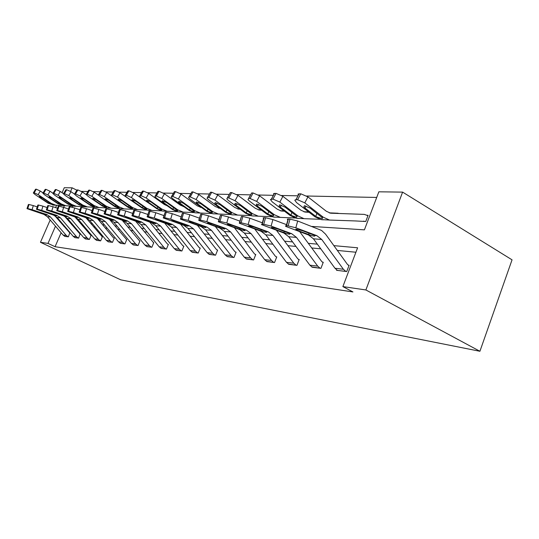<?xml version="1.0" encoding="UTF-8"?>
<svg xmlns="http://www.w3.org/2000/svg" width="539" height="539" viewBox="0 0 539 539"><rect width="100%" height="100%" fill="white"/><g stroke="black" fill="none" stroke-linecap="round" stroke-linejoin="round"><path stroke-width="0.81" d="M312.068 226.447L364.411 229.85L378.856 191.81L402.606 192.113L512.05 259.832L479.912 351.273L120.756 279.835L40.459 242.301L47.991 243.399L55.066 246.714L352.93 291.943L342.871 286.593L357.606 247.785L333.884 245.643M62.093 192.706L64.269 187.727L72.159 187.828L70.589 191.433M74.672 193.878L76.828 190.2L72.159 187.828M376.714 197.442L306.678 196.007M297.993 195.825L281.668 195.489M273.381 195.32L258.444 195.01M250.52 194.848L236.816 194.566M229.237 194.411L216.624 194.155M209.361 194.006L197.732 193.764M190.766 193.622L180.019 193.4M173.322 193.265L163.378 193.056M156.937 192.928L147.706 192.733M141.514 192.612L132.938 192.43M126.961 192.308L118.978 192.147M113.224 192.025L105.779 191.877M100.22 191.763L93.267 191.614M87.897 191.507L81.396 191.372M72.671 206.093L72.172 207.239M355.477 220.95L365.745 221.495L368.097 215.304L367.227 215.263M355.915 252.232L337.353 250.44M320.779 248.843L311.764 247.967M295.951 246.444L287.954 245.669M272.849 244.214L265.754 243.527M251.289 242.132L245.002 241.526M231.13 240.185L225.565 239.646M212.238 238.359L207.313 237.881M194.491 236.648L190.146 236.223M177.796 235.031L173.969 234.667M162.057 233.515L158.695 233.192M147.201 232.08L144.263 231.797M133.146 230.726L130.593 230.476M119.833 229.439L117.63 229.223M107.214 228.219L105.321 228.037M95.221 227.06L93.618 226.906M83.814 225.962L82.474 225.828M72.954 224.911L71.855 224.803M64.154 225.733L63.885 226.367M61.116 232.754L55.066 246.714M64.592 236.271L68.372 236.843L69.706 232.969M74.672 237.524L78.627 238.123L79.974 234.155M85.223 238.831L89.373 239.464L91.091 235.442L90.741 235.402M96.292 240.205L100.645 240.872L102.397 236.749L102.026 236.702M107.908 241.647L112.483 242.348L114.268 238.117L113.311 237.632L97.377 218.504M120.123 243.163L124.927 243.897L126.753 239.565L126.342 239.518M132.971 244.753L138.031 245.535L139.897 241.081L139.466 241.034M146.514 246.438L151.85 247.26L153.756 242.685L153.298 242.631M160.797 248.209L166.443 249.079L168.384 244.376L167.905 244.315M175.903 250.083L181.872 251.006L183.86 246.161L183.348 246.101M191.884 252.063L198.211 253.04L200.238 248.055L199.699 247.994M208.836 254.159L215.546 255.203L217.621 250.062L217.049 249.995M226.838 256.389L233.973 257.501L236.095 252.198L235.489 252.131M245.993 258.76L253.593 259.953L255.769 254.475L255.122 254.395M266.414 261.287L274.533 262.56L276.763 256.901L276.069 256.82M288.237 263.982L296.928 265.356L299.206 259.495L298.465 259.407M311.609 266.872L320.927 268.348L323.265 262.271L322.47 262.183M336.7 269.972L336.572 270.302L346.718 271.568L349.117 265.262L348.255 265.161M342.871 286.593L365.88 289.962L479.912 351.273M365.88 289.962L402.606 192.113M64.397 205.676L63.656 207.38M56.595 205.312L55.591 207.609M50.188 220L40.459 242.301M55.483 226.178L47.991 243.399M317.356 244.154L308.355 243.338M292.596 241.917L284.619 241.196M269.554 239.842L262.48 239.201M248.061 237.901L241.789 237.335M227.963 236.089L222.412 235.583M209.125 234.384L204.22 233.946M191.446 232.794L187.114 232.403M174.804 231.292L170.991 230.948M159.126 229.877L155.778 229.574M144.324 228.543L141.393 228.273M130.323 227.276L127.777 227.047M117.064 226.084L114.868 225.881M104.492 224.945L102.605 224.776M92.546 223.867L90.95 223.725M81.187 222.843L79.853 222.722M70.373 221.866L69.275 221.772M60.072 220.936L59.189 220.862M61.338 222.425L59.957 221.758M64.869 236.405L63.083 235.044L47.392 216.739L43.895 214.381L26.99 208.64L27.759 208.58L28.998 204.497L28.405 204.463L27.166 208.539M69.989 233.104L54.688 215.58M37.157 206.882L33.303 205.602L32.07 209.691L27.759 208.58M68.049 236.803L66.257 235.428L50.484 216.995L46.967 214.616L32.07 209.691M28.998 204.497L33.303 205.602M27.017 208.539L28.405 204.463M44.555 214.428L33.667 210.614L46.3 214.569L46.711 215.061L43.895 214.381M43.086 192.915L40.277 191.042L38.128 194.66L34.159 192.794L36.315 189.182L40.277 191.042M62.221 205.514L55.8 205.211L51.306 203.425L38.128 194.66M54.149 205.184L48.214 203.27L35.102 194.566L33.317 192.975L34.159 192.794M41.031 197.058L40.56 197.847L39.347 196.432L42.514 197.921L51.784 204.227L48.355 203.028L48.726 202.058M40.56 197.847L48.355 203.028M33.431 192.787L35.466 189.378L36.315 189.182M74.955 237.665L73.142 236.271L57.181 217.554L53.624 215.135L36.436 209.273L37.245 209.213L38.505 205.029L37.885 204.995L36.625 209.172M80.271 234.297L64.579 216.233M47.061 207.542L42.931 206.161L41.665 210.351L37.245 209.213M78.29 238.083L76.464 236.675L60.415 217.823L56.838 215.391L41.665 210.351M38.505 205.029L42.931 206.161M36.463 209.172L37.885 204.995M54.311 215.189L43.255 211.288L56.137 215.331L56.534 215.836L53.624 215.135M85.526 238.986L83.673 237.558L67.436 218.403L63.818 215.93L46.341 209.947L47.189 209.873L48.476 205.588L47.823 205.554L46.536 209.833M91.044 235.55L74.975 216.934M57.457 208.243L53.024 206.747L51.737 211.039L47.189 209.873M85.492 238.972L88.989 239.404L87.156 237.982L70.831 218.686L67.186 216.193L51.737 211.039M48.476 205.588L53.024 206.747M46.374 209.826L47.823 205.554M64.539 215.991L53.3 211.995L66.452 216.139L66.829 216.651L63.818 215.93M55.429 189.519L53.193 193.299L53.853 193.312L56.09 189.533L55.146 189.762L53.051 193.306L50.039 191.257L47.843 194.956L43.774 193.05L45.97 189.351L50.039 191.257M72.549 206.066L65.839 205.757L61.264 203.931L47.843 194.956M64.067 205.723L58.023 203.769L44.676 194.862L42.884 193.252L43.774 193.05M50.74 197.389L50.248 198.217L49.042 196.775L52.296 198.298L61.715 204.739L58.185 203.52L58.576 202.496M50.248 198.217L58.185 203.52M43.005 193.043L45.074 189.566L45.97 189.351M63.474 193.636L60.274 191.48L58.037 195.273L53.853 193.312M83.383 206.653L76.356 206.322L71.7 204.456L58.037 195.273M74.456 206.289L68.298 204.288L54.715 195.172L52.916 193.535L53.193 193.299M60.92 197.739L60.408 198.608L59.209 197.126L62.551 198.689L72.118 205.278L68.925 204.321L68.487 204.032L68.898 202.954M60.408 198.608L68.487 204.032M56.09 189.533L60.274 191.48M96.602 240.367L94.723 238.905L78.202 219.299L74.51 216.766L56.736 210.648L57.633 210.567L58.946 206.174L58.259 206.141L56.945 210.52M102.349 236.864L85.896 217.695M68.386 208.977L63.622 207.367L62.308 211.766L57.633 210.567M100.274 240.825L98.381 239.35L81.76 219.589L78.047 217.042L62.308 211.766M58.946 206.174L63.622 207.367M56.777 210.52L58.259 206.141M75.265 216.826L63.851 212.743L77.279 216.981L77.629 217.5L74.51 216.766M108.238 241.816L106.324 240.32L89.501 220.235L85.741 217.641L67.665 211.396L68.608 211.295L69.955 206.794L69.235 206.754L67.887 211.248M114.221 238.238L113.85 238.063M79.887 209.752L74.766 208.014L73.419 212.528L68.608 211.295M112.092 242.301L110.165 240.792L93.247 220.545L89.467 217.931L73.419 212.528M69.955 206.794L74.766 208.014M67.705 211.248L69.235 206.754M86.536 217.702L74.941 213.525L88.659 217.871L88.982 218.403L85.741 217.641M120.466 243.345L118.519 241.809L101.386 221.219L97.559 218.558L79.166 212.177L80.163 212.07L81.544 207.441L80.783 207.4L79.408 212.016M126.699 239.693L109.457 219.346M92.007 210.581L86.496 208.701L85.122 213.329L80.163 212.07M124.516 243.85L122.555 242.301L105.327 221.542L101.473 218.868L85.122 213.329M81.544 207.441L86.496 208.701M79.213 212.016L80.783 207.4M98.394 218.625L86.604 214.347L100.625 218.8L100.921 219.346L97.559 218.558M74.483 194.067L71.02 191.716L68.736 195.603L64.431 193.595L66.715 189.715L71.02 191.716M94.763 207.259L87.399 206.922L82.656 205.015L68.736 195.603M85.357 206.882L79.085 204.833L65.253 195.495L63.44 193.845L64.431 193.595M71.599 198.109L71.067 199.019L69.881 197.503L73.317 199.107L83.033 205.831L79.745 204.867L79.294 204.571L79.725 203.439M71.067 199.019L79.294 204.571M63.589 193.589L65.718 189.977L66.715 189.715M86.193 194.606L82.319 191.958L79.988 195.947L75.554 193.892L77.885 189.91L82.319 191.958M106.729 207.906L99.001 207.555L94.163 205.595L79.988 195.947M96.804 207.508L95.214 207.347L90.417 205.406L76.322 195.832L74.503 194.161L75.554 193.892M82.824 198.493L82.265 199.45L80.83 198.13L81.093 197.894L84.63 199.538L94.507 206.417L90.646 205.143L91.098 203.937M82.265 199.45L90.646 205.143M76.828 190.2L77.885 189.91M98.738 195.334L94.21 192.221L91.825 196.311L87.257 194.202L89.636 190.112L94.21 192.221M119.321 208.58L111.202 208.216L106.277 206.208L91.825 196.311M108.838 208.162L107.221 208L102.329 206.006L87.965 196.196L86.146 194.505L87.257 194.202M94.628 198.891L94.049 199.902L92.614 198.568L92.897 198.305L96.542 199.996L106.574 207.037L102.585 205.736L103.064 204.463M94.049 199.902L102.585 205.736M86.334 194.188L88.517 190.435L89.636 190.112M133.335 244.949L131.348 243.379L113.904 222.257L110.003 219.528L91.293 212.999L92.344 212.878L93.752 208.128L92.951 208.081L91.542 212.824M139.844 241.216L122.185 220.229M104.802 211.456L98.859 209.415L97.451 214.172L92.344 212.878M137.6 245.481L135.606 243.897L118.061 222.6L114.133 219.851L97.451 214.172M93.752 208.128L98.859 209.415M91.347 212.817L92.951 208.081M110.886 219.602L98.9 215.216L113.237 219.784L113.5 220.336L110.003 219.528M112.705 196.627L106.735 192.49L104.31 196.695L99.594 194.525L102.026 190.334L106.735 192.49M132.601 209.294L124.058 208.91L119.038 206.855L104.31 196.695M121.504 208.849L119.86 208.687L114.874 206.646L100.234 196.573L98.415 194.869L99.594 194.525M107.072 199.315L106.459 200.373L105.024 199.039L105.327 198.743L109.087 200.474L119.281 207.677L115.164 206.37L115.669 205.015M106.459 200.373L115.164 206.37M98.624 194.512L100.84 190.691L102.026 190.334M146.898 246.64L144.87 245.029L127.103 223.348L123.128 220.552L104.088 213.875L105.206 213.734L106.641 208.849L105.792 208.802L104.357 213.673M153.696 242.826L135.599 221.158M118.324 212.393L111.91 210.176L110.468 215.068L105.206 213.734M151.398 247.206L149.364 245.575L131.489 223.712L127.487 220.896L110.468 215.068M106.641 208.849L111.91 210.176M104.148 213.673L105.792 208.802M124.058 220.626L111.876 216.132L126.537 220.822L127.049 221.138L126.759 221.388L123.128 220.552M136.428 204.072L119.961 192.78L117.482 197.099L112.611 194.869L115.097 190.557L119.961 192.78M146.621 210.042L137.613 209.644L132.5 207.535L117.482 197.099M134.865 209.577L133.187 209.408L128.1 207.313L113.177 196.971L111.357 195.259L112.611 194.869M120.19 199.76L119.55 200.879L118.115 199.531L118.445 199.201L122.326 200.986L132.682 208.357L128.423 207.03L128.956 205.588M119.55 200.879L128.423 207.03M111.586 194.855L113.837 190.961L115.097 190.557M161.208 248.425L159.146 246.774L141.043 224.507L136.987 221.63L117.617 214.798L118.796 214.637L120.264 209.617L119.368 209.563L117.9 214.576M168.323 244.531L167.292 243.83L149.761 222.122M132.634 213.39L125.708 210.978L124.233 216.011L118.796 214.637M165.958 249.018L163.89 247.347L145.678 224.891L141.595 221.994L124.233 216.011M120.264 209.617L125.708 210.978M117.684 214.569L119.368 209.563M137.971 221.711L125.587 217.102L140.591 221.913L141.083 222.223L140.773 222.492L136.987 221.63M151.479 204.988L133.941 193.083L131.401 197.53L126.369 195.233L128.909 190.799L133.941 193.083M161.444 210.837L151.937 210.426L146.716 208.256L131.401 197.53M148.966 210.345L147.255 210.17L142.074 208.02L126.854 197.389L125.041 195.67L126.369 195.233M134.049 200.232L133.382 201.411L131.954 200.057L132.304 199.686L136.313 201.519L146.837 209.071L146.541 209.361L142.431 207.731L142.997 206.194M133.382 201.411L142.431 207.731M125.297 195.219L127.568 191.257L128.909 190.799M176.327 250.312L174.232 248.614L155.784 225.726L151.648 222.775L131.934 215.782L133.187 215.593L134.689 210.426L133.739 210.372L132.237 215.533M183.792 246.323L182.721 245.602L164.739 223.133M147.807 214.455L140.315 211.834L138.806 217.008L133.187 215.593M181.36 250.938L179.251 249.227L160.689 226.137L156.526 223.153L138.806 217.008M134.689 210.426L140.315 211.834M132.008 215.526L133.739 210.372M152.692 222.856L141.508 219.029L140.106 218.127L155.468 223.072L155.926 223.362L155.603 223.665L151.648 222.775M183.792 206.585L183.428 206.572M167.265 205.837L164.321 204.47L148.737 193.407L146.143 197.981L140.935 195.623L143.536 191.055L148.737 193.407M177.142 211.679L167.09 211.248L161.767 209.017L146.143 197.981M163.883 211.153L162.138 210.978L156.849 208.768L141.326 197.833L139.52 196.108L140.935 195.623M183.711 206.525L183.186 206.511M148.717 200.724L148.016 201.97L146.595 200.616L146.972 200.205L151.122 202.091L161.815 209.819L161.491 210.149L157.759 208.815L157.247 208.472L157.846 206.835M148.016 201.97L157.247 208.472M139.81 195.603L142.101 191.567L143.536 191.055M192.342 252.313L190.2 250.561L171.402 227.02L167.178 223.988L147.12 216.826L148.447 216.611L149.99 211.281L148.98 211.227L147.443 216.543M200.171 248.23L199.066 247.475L180.605 224.197M163.93 215.6L155.811 212.737L154.269 218.066L148.447 216.611M197.672 252.973L195.516 251.214L176.603 227.458L172.352 224.386L154.269 218.066M149.99 211.281L155.811 212.737M147.208 216.537L148.98 211.227M168.283 224.069L156.869 220.141L155.495 219.211L171.234 224.298L171.658 224.568L171.314 224.904L167.178 223.988M201.323 207.347L200.447 207.32M183.92 206.673L180.329 205.137L164.429 193.75L161.774 198.467L156.384 196.028L159.039 191.325L164.429 193.75M193.797 212.568L183.145 212.117L177.715 209.819L161.774 198.467M179.676 212.016L177.897 211.834L172.5 209.556L156.66 198.305L154.868 196.587L155.367 196.001L156.384 196.028M201.236 207.286L200.198 207.252M164.267 201.249L163.526 202.563L162.118 201.215L162.522 200.744L166.82 202.691L177.681 210.614L177.338 210.985L173.464 209.604L172.945 209.253L173.578 207.502M163.526 202.563L172.945 209.253M155.198 196.007L157.516 191.904L158.015 191.311L159.039 191.325M209.314 254.428L207.131 252.629L187.97 228.395L183.664 225.268L163.256 217.938L164.665 217.689L166.248 212.191L165.177 212.137L163.593 217.615M217.547 250.251L216.402 249.469L197.442 225.309M181.091 216.826L172.278 213.693L170.695 219.198L164.665 217.689M214.973 255.136L212.777 253.323L193.494 228.853L189.162 225.7L170.695 219.198M166.248 212.191L172.278 213.693M163.351 217.608L165.177 212.137M184.837 225.363L173.174 221.313L171.557 220.619L171.84 220.363L176.644 221.569L187.97 225.605L188.354 225.848L187.99 226.225L183.664 225.268M220 208.155L218.558 208.108M201.559 207.515L197.321 205.851L181.097 194.114L178.382 198.979L172.79 196.465L175.512 191.614L181.097 194.114M211.497 213.511L200.191 213.04L194.653 210.682L178.382 198.979M196.432 212.925L194.619 212.737L189.115 210.399L172.945 198.81L171.173 197.099L171.712 196.439L172.79 196.465M219.912 208.094L218.295 208.041M180.767 201.808L179.992 203.196L178.598 201.856L179.036 201.323L183.496 203.331L194.525 211.45L194.155 211.874L190.132 210.453L189.6 210.089L190.28 208.209M179.992 203.196L189.6 210.089M171.543 196.439L174.42 191.594L175.512 191.614M227.343 256.679L225.12 254.826L205.588 229.857L201.188 226.636L180.43 219.124L181.926 218.834L183.55 213.168L182.404 213.1L180.781 218.76M236.015 252.4L234.822 251.578L215.344 226.474M199.383 218.147L189.802 214.711L188.178 220.397L181.926 218.834M233.367 257.426L231.123 255.56L211.47 230.348L207.043 227.094L188.178 220.397M183.55 213.168L189.802 214.711M180.538 218.753L182.404 213.1M202.442 226.73L190.523 222.567L188.933 221.879L189.229 221.59L194.215 222.836L205.777 226.993L206.114 227.202L205.723 227.626L201.188 226.636M239.936 209.024L237.847 208.95M220.289 208.371L215.398 206.605L198.837 194.498L196.061 199.518L190.254 196.924L193.036 191.918L198.837 194.498M230.348 214.522L218.322 214.023L212.669 211.591L196.061 199.518M214.246 213.895L212.386 213.7L206.774 211.295L190.274 199.342L188.522 197.645L189.101 196.897L190.254 196.924M239.842 208.95L237.578 208.876M220.195 208.297L219.339 208.27M198.318 202.394L197.503 203.87L196.135 202.543L196.607 201.936L201.236 204.011L212.433 212.332L212.036 212.817L207.859 211.349L207.313 210.971L208.041 208.95M197.503 203.87L207.313 210.971M188.94 196.897L191.877 191.897L193.036 191.918M246.532 259.07L244.268 257.164L224.345 231.413L219.865 228.091L198.743 220.397L200.333 220.06L202.004 214.199L200.784 214.131L199.12 219.979M255.681 254.691L254.442 253.835L234.404 227.701M218.935 219.582L208.499 215.802L206.835 221.67L200.333 220.06M252.946 259.872L250.662 257.945L230.625 231.932L226.111 228.576L206.835 221.67M202.004 214.199L208.499 215.802M198.864 219.973L200.784 214.131M221.199 228.192L209.011 223.901L207.468 223.234L207.778 222.897L212.959 224.184L224.75 228.469L224.622 229.115L219.865 228.091M261.267 209.947L258.444 209.853M240.246 209.253L238.615 209.119L234.667 207.414L217.756 194.916L214.913 200.097L208.876 197.422L211.726 192.248L217.756 194.916M250.46 215.593L237.645 215.074L231.871 212.561L214.913 200.097M233.205 214.926L231.312 214.731L225.578 212.245L208.734 199.908L207.023 198.244L207.643 197.389L208.876 197.422M261.166 209.873L258.168 209.772M240.145 209.172L238.662 209.125M217.022 203.021L216.166 204.584L214.825 203.284L215.337 202.597L220.148 204.739L231.514 213.269L231.09 213.821L226.737 212.305L226.178 211.915L226.959 209.732M216.166 204.584L226.178 211.915M207.495 197.389L210.486 192.228L211.726 192.248M266.994 261.624L264.683 259.657L244.376 233.077L239.794 229.641L218.322 221.758L218.713 221.28L220.013 221.367L221.724 215.304L220.424 215.236L218.713 221.28M276.669 257.137L275.375 256.234L254.738 228.981M239.882 221.131L228.489 216.968L226.778 223.038L220.013 221.367M273.839 262.48L271.515 260.492L251.08 233.63L246.471 230.166L226.778 223.038M221.724 215.304L228.489 216.968M218.457 221.273L220.424 215.236M241.223 229.755L228.765 225.329L227.263 224.675L227.593 224.298L232.983 225.632L245.023 230.052L244.807 230.712L239.794 229.641M284.141 210.938L280.489 210.816M261.597 210.19L259.272 210.035L255.237 208.276L237.982 195.354L235.065 200.724L228.779 197.948L231.696 192.598L237.982 195.354M271.966 216.739L258.269 216.193L252.38 213.599L235.065 200.724M253.445 216.024L251.511 215.822L245.656 213.262L228.455 200.515L226.791 198.891L227.458 197.914L228.779 197.948M284.033 210.857L280.199 210.729M261.482 210.109L259.293 210.042M236.998 203.695L236.102 205.346L234.795 204.079L235.348 203.297L240.36 205.514L251.881 214.259L251.43 214.893L246.889 213.323L246.323 212.925L247.152 210.56M236.102 205.346L246.323 212.925M227.323 197.914L230.375 192.571L231.696 192.598M288.857 264.353L286.499 262.325L265.794 234.849L261.119 231.305L239.296 223.22L239.707 222.681L241.101 222.769L242.86 216.489L241.459 216.415L239.707 222.681M299.105 259.751L297.764 258.808L276.467 230.315M262.372 222.823L249.907 218.214L248.149 224.507L241.101 222.769M296.18 265.262L293.809 263.214L272.977 235.449L268.274 231.864L248.149 224.507M242.86 216.489L249.907 218.214M239.451 222.668L241.459 216.415M262.648 231.426L249.907 226.852L248.472 226.225L248.816 225.794L254.428 227.182L266.717 231.743L266.401 232.417L261.119 231.305M308.732 211.995L304.131 211.847M284.491 211.2L281.378 211.018L277.262 209.193L259.636 195.825L256.652 201.384L250.089 198.507L253.081 192.969L259.636 195.825M295.015 217.965L280.347 217.392L274.331 214.711L256.652 201.384M275.079 217.204L273.105 216.995L267.128 214.347L249.564 201.168L247.96 199.598L248.681 198.473L250.089 198.507M308.658 211.935L303.828 211.753M284.376 211.113L281.371 211.012M258.376 204.409L257.433 206.167L256.18 204.941L256.773 204.045L261.994 206.343L273.677 215.317L273.192 216.045L268.456 214.414L267.87 214.003L268.766 211.436M257.433 206.167L267.87 214.003M248.567 198.473L251.666 192.942L253.081 192.969M312.27 267.27L309.864 265.175L288.763 236.756L283.986 233.084L261.435 224.541L263.746 224.278L265.559 217.763L264.049 217.682L262.244 224.177M323.157 262.554L321.749 261.556L299.738 231.709M286.58 224.669L272.909 219.555L271.104 226.077L263.746 224.278M320.132 268.254L317.714 266.131L296.477 237.396L291.673 233.683L271.104 226.077M265.559 217.763L272.909 219.555M261.994 224.163L263.611 218.335L263.113 217.864L264.049 217.682M285.63 233.212L272.593 228.489L271.238 227.896L271.602 227.404L277.457 228.839L290.002 233.555L289.571 234.249L283.986 233.084M339.617 213.484L329.565 212.952M309.11 212.285L305.094 212.07L300.89 210.183L282.894 196.337L279.835 202.098L272.977 199.113L276.049 193.373L282.894 196.337M319.782 219.279L304.036 218.672L297.892 215.903L279.835 202.098M298.276 218.463L296.255 218.255L290.15 215.512L272.215 201.862L270.423 199.504L272.977 199.113M338.101 213.235L329.248 212.851M308.982 212.191L305.061 212.063M281.311 205.177L280.32 207.043L279.128 205.878L279.768 204.854L285.225 207.232L297.056 216.435L296.531 217.271L291.579 215.58L290.979 215.155L291.943 212.366M280.32 207.043L290.979 215.155M271.38 199.073L273.731 194.667L273.596 193.589L276.049 193.373M337.407 270.41L334.962 268.24L313.442 238.804L308.571 235.004L286.068 226.508C285.144 225.969 285.293 225.733 286.519 225.794L288.136 225.902L289.995 219.137L288.372 219.043L286.519 225.794M349.002 265.565L347.527 264.521L325.569 234.169L321.581 230.449L297.683 220.997L295.83 227.775L288.136 225.902M345.863 271.461L343.397 269.271L321.756 239.491L316.851 235.651L295.83 227.775M289.995 219.137L297.683 220.997M286.27 225.78L287.914 219.797C286.997 219.252 287.152 219.002 288.372 219.043M310.343 235.139L297.009 230.254L295.743 229.702L296.127 229.136L302.244 230.631L314.992 235.476L314.486 236.217L308.571 235.004M367.948 215.688L364.29 214.381L330.602 213.201L326.311 211.248L307.937 196.883L304.791 202.866L297.622 199.767L300.769 193.804L307.937 196.883M356.266 220.97L329.504 220.053L323.232 217.183L304.791 202.866M323.198 219.818L321.136 219.602L314.904 216.766L296.585 202.617L294.813 200.225L295.534 199.747L297.622 199.767M364.29 214.381L330.528 213.188M305.984 205.999L304.939 207.987L303.821 206.902L304.508 205.716L310.221 208.189L322.201 217.628L322.551 218.403L321.628 218.598L316.433 216.84L315.82 216.402L316.865 213.343M304.939 207.987L315.82 216.402M295.931 199.726L298.276 195.293L298.074 194.06L300.769 193.804M68.022 236.789L64.835 236.392M46.967 214.616L46.3 214.569M50.484 216.995L47.392 216.739M66.257 235.428L63.083 235.044M35.298 210.958L35.176 211.362M43.315 214.05L43.524 213.619M48.214 203.27L48.779 203.297M50.727 203.398L51.306 203.425M35.715 189.176L33.559 192.78M78.263 238.07L74.928 237.652M56.838 215.391L56.137 215.331M60.415 217.823L57.181 217.554M76.464 236.675L73.142 236.271M44.885 211.632L44.757 212.049M53.044 214.798L53.267 214.347M67.186 216.193L66.452 216.139M70.831 218.686L67.436 218.403M87.156 237.982L83.673 237.558M54.938 212.339L54.81 212.777M63.245 215.587L63.474 215.115M58.023 203.769L58.616 203.796M60.658 203.897L61.264 203.931M45.337 189.344L43.14 193.029M68.298 204.288L68.925 204.321M71.067 204.429L71.7 204.456M100.241 240.812L96.575 240.354M78.047 217.042L77.279 216.981M81.76 219.589L78.202 219.299M98.381 239.35L94.723 238.905M65.489 213.073L65.354 213.538M73.944 216.415L74.187 215.91M112.058 242.287L108.211 241.802M89.467 217.931L88.659 217.871M93.247 220.545L89.501 220.235M110.165 240.792L106.324 240.32M76.572 213.855L76.43 214.333M85.189 217.284L85.445 216.752M124.489 243.837L120.433 243.332M101.473 218.868L100.625 218.8M105.327 221.542L101.386 221.219M122.555 242.301L118.519 241.809M88.241 214.67L88.086 215.176M97.013 218.194L97.29 217.635M79.085 204.833L79.745 204.867M81.989 204.982L82.656 205.015M66.021 189.701L63.737 193.575M90.417 205.406L91.104 205.44M93.463 205.561L94.163 205.595M77.151 189.896L74.82 193.872M102.329 206.006L103.057 206.046M105.543 206.167L106.277 206.208M88.868 190.099L86.489 194.181M137.573 245.467L133.301 244.935M114.133 219.851L113.237 219.784M118.061 222.6L113.904 222.257M135.606 243.897L131.348 243.379M100.53 215.533L100.369 216.065M109.471 219.157L109.761 218.564M114.874 206.646L115.642 206.68M118.257 206.814L119.038 206.855M101.211 190.314L98.785 194.505M151.365 247.185L146.864 246.626M127.487 220.896L126.537 220.822M131.489 223.712L127.103 223.348M149.364 245.575L144.87 245.029M113.493 216.435L113.331 217.001M122.616 220.175L122.919 219.535M128.1 207.313L128.915 207.353M131.678 207.495L132.5 207.535M114.234 190.543L111.755 194.848M165.924 249.005L161.174 248.412M141.595 221.994L140.591 221.913M145.678 224.891L141.043 224.507M163.89 247.347L159.146 246.774M127.191 217.399L127.022 217.985M136.488 221.246L136.812 220.566M142.074 208.02L142.929 208.061M145.853 208.209L146.716 208.256M127.999 190.786L125.466 195.212M181.326 250.925L176.293 250.298M156.526 223.153L155.468 223.072M160.689 226.137L155.784 225.726M179.251 249.227L174.232 248.614M141.69 218.41L141.508 219.029M151.176 222.378L151.513 221.657M156.849 208.768L157.759 208.815M160.851 208.97L161.767 209.017M142.572 191.042L139.978 195.596M197.638 252.959L192.302 252.292M172.352 224.386L171.234 224.298M176.603 227.458L171.402 227.02M195.516 251.214L190.2 250.561M157.058 219.488L156.869 220.141M166.733 223.577L167.09 222.809M172.5 209.556L173.464 209.604M176.745 209.772L177.715 209.819M158.015 191.311L155.367 196.001M214.94 255.115L209.28 254.408M189.162 225.7L187.97 225.605M193.494 228.853L187.97 228.395M212.777 253.323L207.131 252.629M173.369 220.626L173.174 221.313M183.247 224.857L183.631 224.022M189.115 210.399L190.132 210.453M193.616 210.628L194.653 210.682M174.42 191.594L171.712 196.439M233.326 257.406L227.31 256.658M207.043 227.094L205.777 226.993M211.47 230.348L205.588 229.857M231.123 255.56L225.12 254.826M190.732 221.839L190.523 222.567M200.804 226.212L201.215 225.315M206.774 211.295L207.859 211.349M211.564 211.537L212.669 211.591M191.877 191.897L189.101 196.897M252.912 259.852L246.498 259.05M226.111 228.576L224.75 228.469M230.625 231.932L224.345 231.413M250.662 257.945L244.268 257.164M209.233 223.133L209.011 223.901M219.514 227.653L219.959 226.69M225.578 212.245L226.737 212.305M230.692 212.501L231.871 212.561M210.486 192.228L207.643 197.389M273.805 262.459L266.953 261.604M246.471 230.166L245.023 230.052M251.08 233.63L244.376 233.077M271.515 260.492L264.683 259.657M228.994 224.514L228.765 225.329M239.491 229.196L239.963 228.159M245.656 213.262L246.889 213.323M251.12 213.538L252.38 213.599M230.375 192.571L227.458 197.914M296.147 265.242L288.816 264.332M268.274 231.864L266.717 231.743M272.977 235.449L265.794 234.849M293.809 263.214L286.499 262.325M250.143 225.989L249.907 226.852M260.869 230.847L261.381 229.715M267.128 214.347L268.456 214.414M272.983 214.643L274.331 214.711M251.666 192.942L248.681 198.473M320.092 268.233L312.229 267.25M291.673 233.683L290.002 233.555M296.477 237.396L288.763 236.756M317.714 266.131L309.864 265.175M272.849 227.573L272.593 228.489M283.804 232.619L284.349 231.386M290.15 215.512L291.579 215.58M296.437 215.829L297.892 215.903M274.526 193.346L271.461 199.073M345.822 271.44L337.374 270.383M316.851 235.651L315.052 235.509M321.756 239.491L313.442 238.804M343.397 269.271L334.962 268.24M297.272 229.284L297.009 230.254M308.456 234.526L309.049 233.178M314.904 216.766L316.433 216.84M321.668 217.102L323.232 217.183M299.125 193.77L295.985 199.726M52.681 205.042L55.8 205.211M62.571 205.575L65.839 205.757M72.933 206.141L76.356 206.322M83.801 206.727L87.399 206.922M95.214 207.347L99.001 207.555M107.221 208L111.202 208.216M119.86 208.687L124.058 208.91M133.187 209.408L137.613 209.644M147.255 210.17L151.937 210.426M132.163 199.693L131.954 200.057M162.138 210.978L167.09 211.248M146.83 200.205L146.595 200.616M177.897 211.834L183.145 212.117M162.38 200.751L162.118 201.215M194.619 212.737L200.191 213.04M178.894 201.323L178.598 201.856M212.386 213.7L218.322 214.023M196.465 201.943L196.135 202.543M207.562 222.89L207.468 223.234M231.312 214.731L237.645 215.074M215.202 202.597L214.825 203.284M227.377 224.291L227.263 224.675M251.511 215.822L258.269 216.193M235.226 203.297L234.795 204.079M248.594 225.787L248.472 226.225M273.105 216.995L280.347 217.392M256.665 204.045L256.18 204.941M271.38 227.391L271.238 227.896M296.255 218.255L304.036 218.672M279.674 204.847L279.128 205.878M295.898 229.122L295.743 229.702M321.136 219.602L329.504 220.053M363.515 221.172L364.256 221.212M304.441 205.716L303.821 206.902"/></g></svg>
